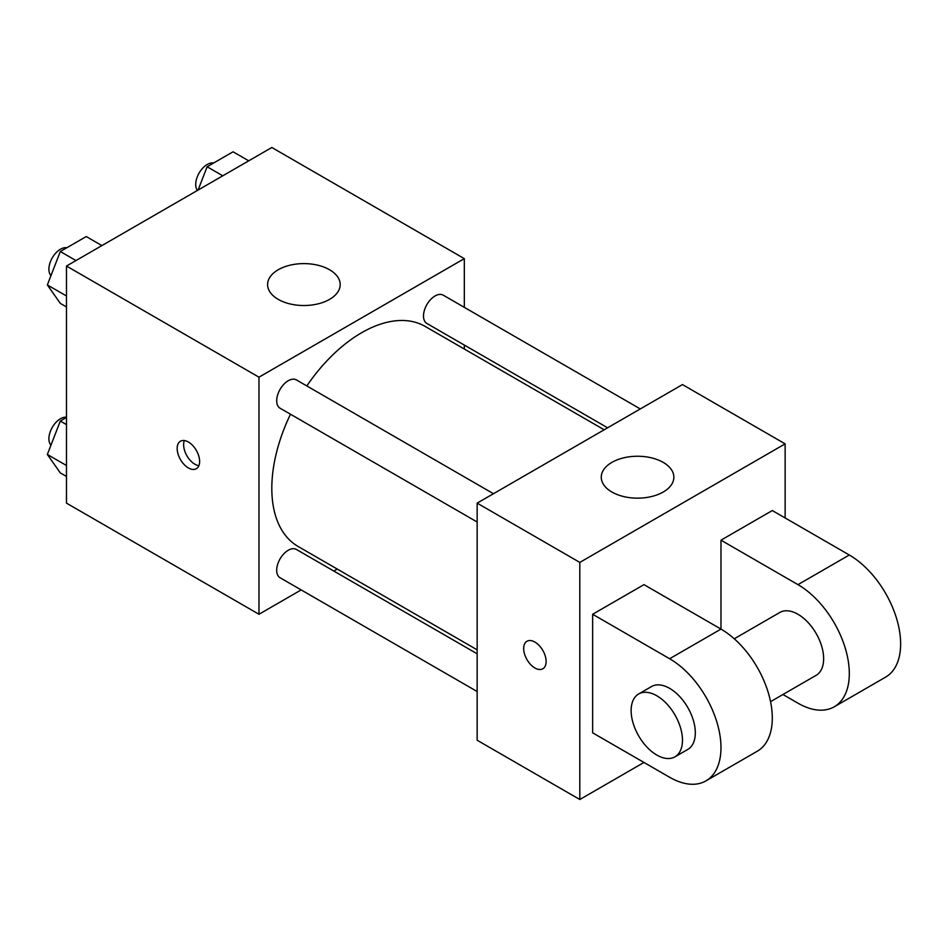 <?xml version="1.0" encoding="UTF-8"?>
<svg xmlns="http://www.w3.org/2000/svg" width="947" height="947" viewBox="0 0 947 947"><rect width="100%" height="100%" fill="white"/><g stroke="black" fill="none" stroke-linecap="round" stroke-linejoin="round"><path stroke-width="1.42" d="M301.17 589.922L258.981 614.272L66.479 503.141L66.479 266.036L271.813 147.495L464.314 258.638L464.314 307.349M337.262 569.076L333.829 571.065M290.48 414.23A127.04 73.345 120 0 0 271.813 488.321A127.04 73.345 120 0 0 298.127 546.478L477.146 649.831M604.186 429.784L425.167 326.431A127.04 73.345 120 0 0 306.816 385.938M464.314 345.063L464.314 349.029M258.981 614.272L258.981 377.178L464.314 258.638M640.29 408.938L443.22 295.168A16.336 9.434 120 0 0 430.625 299.548A16.336 9.434 120 0 0 423.498 315.978A16.336 9.434 120 0 0 426.884 323.46L607.619 427.807M477.146 653.797L296.399 549.449A16.336 9.434 120 0 0 283.816 553.829A16.336 9.434 120 0 0 276.69 570.26A16.336 9.434 120 0 0 280.075 577.741L477.146 691.523M477.146 521.998L280.075 408.216A16.336 9.434 -60 0 1 280.075 389.359A16.336 9.434 -60 0 1 296.399 379.925L493.47 493.707M258.981 377.178L66.479 266.036M278.229 299.382A36.294 20.952 180 0 1 267.599 284.562A36.294 20.952 180 0 1 303.892 263.609A36.294 20.952 180 0 1 340.186 284.562A36.294 20.952 180 0 1 317.79 303.928A36.294 20.952 180 0 1 278.229 299.382M199.628 461.461A15.886 9.174 60 0 1 196.337 468.729A15.886 9.174 60 0 1 180.451 459.555A15.886 9.174 60 0 1 180.451 441.219A15.886 9.174 60 0 1 192.691 445.481A15.886 9.174 60 0 1 199.628 461.461M198.882 465.675A15.886 9.174 60 0 1 186.926 455.827A15.886 9.174 60 0 1 184.381 440.544M643.972 762.453L579.813 799.505L477.146 740.234L477.146 503.129L682.467 384.589L785.134 443.859L785.134 517.95M66.479 306.946L60.312 303.383L47.35 284.94L60.312 251.523L86.248 236.549L101.909 245.593M66.479 295.985L47.35 284.94M75.973 260.567L60.312 251.523M66.835 247.759A16.336 9.434 120 0 0 54.985 253.962A16.336 9.434 120 0 0 48.901 269.232A16.336 9.434 120 0 0 50.96 275.636M198.089 190.063L207.133 166.767L233.057 151.792L248.718 160.824M222.782 175.799L207.133 166.767M213.643 163.002A16.336 9.434 120 0 0 201.794 169.205A16.336 9.434 120 0 0 195.709 184.464A16.336 9.434 120 0 0 197.414 190.454M66.479 476.471L60.312 472.908L47.35 454.465L60.312 421.048L66.479 417.485M66.479 465.51L47.35 454.465M66.479 424.611L60.312 421.048M66.479 417.225A16.336 9.434 120 0 0 54.808 423.711A16.336 9.434 120 0 0 48.901 438.757A16.336 9.434 120 0 0 50.96 445.161M534.901 667.99A15.886 9.174 -120 0 0 542.832 668.771A15.886 9.174 60 0 1 534.889 667.99A15.886 9.174 60 0 1 524.52 653.998A15.886 9.174 60 0 1 526.946 641.273A15.886 9.174 -120 0 0 524.531 653.998A15.886 9.174 -120 0 0 534.901 667.99M526.946 641.273A15.886 9.174 60 0 1 542.832 650.435A15.886 9.174 60 0 1 542.832 668.771M579.813 799.505L579.813 562.411L477.146 503.129L682.467 384.589M477.146 740.234L477.146 503.129M663.22 462.385A36.294 20.952 180 0 1 673.85 477.205A36.294 20.952 180 0 1 637.556 498.158A36.294 20.952 180 0 1 601.262 477.205A36.294 20.952 180 0 1 623.671 457.839A36.294 20.952 180 0 1 663.22 462.385M579.813 562.411L785.134 443.859M592.644 732.824L592.644 614.272L669.636 658.733A72.599 41.917 60 0 1 717.068 722.703A72.599 41.917 60 0 1 705.941 780.873A72.599 41.917 60 0 1 669.636 777.274L592.644 732.824M705.941 780.873L757.269 751.231A72.599 41.917 -120 0 0 768.396 693.062A72.599 41.917 -120 0 0 720.975 629.092L643.972 584.642L592.644 614.272M669.636 658.733L720.975 629.092L720.975 540.181L772.302 510.54L849.305 555.001A72.599 41.917 60 0 1 896.726 618.971A72.599 41.917 60 0 1 885.599 677.141L834.271 706.782A72.599 41.917 60 0 1 797.966 703.183L782.932 694.506M734.256 638.787L779.819 612.472A36.294 20.952 60 0 1 807.791 622.203A36.294 20.952 60 0 1 823.641 658.733A36.294 20.952 60 0 1 816.125 675.341L770.55 701.656M849.305 555.001L797.966 584.642L720.975 540.181M797.966 584.642A72.599 41.917 60 0 1 845.399 648.612A72.599 41.917 60 0 1 834.271 706.782M638.657 693.973L651.489 686.563A36.294 20.952 60 0 1 679.461 696.294A36.294 20.952 60 0 1 695.311 732.824A36.294 20.952 60 0 1 687.782 749.432L674.951 756.842A36.294 20.952 60 0 1 638.657 735.89A36.294 20.952 60 0 1 638.657 693.973A36.294 20.952 60 0 1 666.629 703.704A36.294 20.952 60 0 1 682.467 740.234A36.294 20.952 60 0 1 674.951 756.842"/></g></svg>

